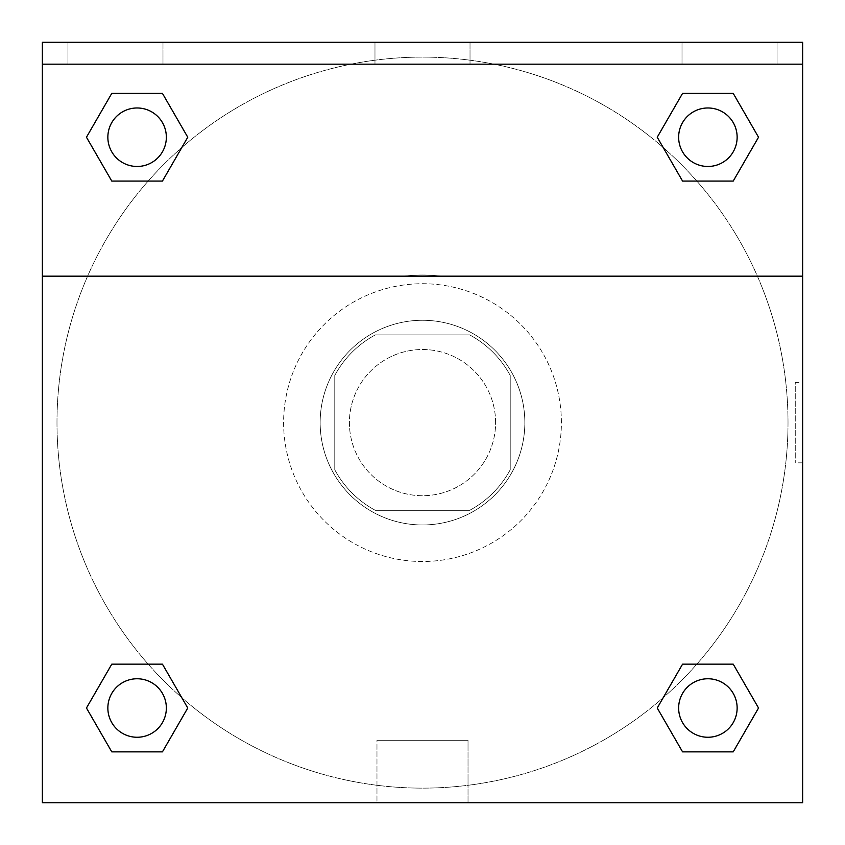 <?xml version="1.0" encoding="UTF-8"?>
<svg xmlns="http://www.w3.org/2000/svg" width="845" height="845" viewBox="0 0 845 845"><rect width="100%" height="100%" fill="white"/><g stroke="black" fill="none" stroke-linecap="round" stroke-linejoin="round"><path stroke-width="0.63" stroke-dasharray="4.22 3.17" d="M495.603 422.616A73.103 73.103 0 0 0 385.954 359.305A73.103 73.103 0 0 0 385.954 485.928A73.103 73.103 0 0 0 495.603 422.616A73.103 73.103 0 0 0 385.954 359.305A73.103 73.103 0 0 0 385.954 485.928A73.103 73.103 0 0 0 495.603 422.616M469.662 510.338L375.338 510.338A99.594 99.594 0 0 1 334.778 469.778L334.778 375.455A99.594 99.594 0 0 1 375.338 334.895L469.662 334.895A99.594 99.594 0 0 1 510.222 375.455L510.222 469.778A99.594 99.594 0 0 1 469.662 510.338L375.338 510.338A99.594 99.594 0 0 1 334.778 469.778L334.778 375.455A99.594 99.594 0 0 1 375.338 334.895L469.662 334.895A99.594 99.594 0 0 1 510.222 375.455L510.222 469.778A99.594 99.594 0 0 1 469.662 510.338M422.5 320.276A102.34 102.34 0 0 1 511.13 473.791A102.34 102.34 0 0 1 333.87 473.791A102.34 102.34 0 0 1 422.5 320.276A102.34 102.34 0 0 0 320.16 422.616A102.34 102.34 0 0 0 422.5 524.956A102.34 102.34 0 0 0 524.84 422.616A102.34 102.34 0 0 0 422.5 320.276M561.397 422.616A138.897 138.897 0 0 0 353.052 302.33A138.897 138.897 0 0 0 353.052 542.902A138.897 138.897 0 0 0 561.397 422.616A138.897 138.897 0 0 0 353.052 302.33A138.897 138.897 0 0 0 353.052 542.902A138.897 138.897 0 0 0 561.397 422.616M42.366 276.178L403.952 276.178L42.366 276.178L42.366 42.25L802.634 42.482L802.634 802.75L42.366 802.75L42.366 276.178L441.048 276.178A147.611 147.611 0 0 0 403.952 276.178A147.611 147.611 0 0 1 441.048 276.178L802.634 276.178L802.634 802.75L42.366 802.75L42.366 42.482L802.634 42.482L802.634 802.75L42.366 802.75L42.366 42.482L802.634 42.25L42.366 42.25L802.634 42.482L42.366 42.25L802.634 42.25L802.634 64.178L42.366 64.178M696.84 664.149L733.217 664.149L758.535 708.004L733.217 664.149L696.84 664.149L733.217 664.149L758.535 708.004L733.217 751.87L682.57 751.87L657.241 708.004L663.209 697.674M162.43 664.149L187.759 708.004L162.43 664.149L187.759 708.004L162.43 751.87L187.759 708.004L162.43 664.149L187.759 708.004L162.43 751.87L111.783 751.87L86.465 708.004L111.783 664.149L148.16 664.149M802.634 382.415L802.623 462.828L802.634 382.415L802.634 462.828L802.634 382.415L795.261 382.415L795.261 462.828L795.261 382.415M802.634 276.178L802.634 64.178M737.136 708.004A29.237 29.237 0 0 0 693.27 682.686A29.237 29.237 0 0 0 693.27 733.333A29.237 29.237 0 0 0 737.136 708.004A29.237 29.237 0 0 1 707.888 737.252A29.237 29.237 0 0 1 678.651 708.004A29.237 29.237 0 0 1 707.888 678.767A29.237 29.237 0 0 1 737.136 708.004A29.237 29.237 0 0 0 693.27 682.686A29.237 29.237 0 0 0 693.27 733.333A29.237 29.237 0 0 0 737.136 708.004A29.237 29.237 0 0 0 693.27 682.686A29.237 29.237 0 0 0 693.27 733.333A29.237 29.237 0 0 0 737.136 708.004A29.237 29.237 0 0 0 693.27 682.686A29.237 29.237 0 0 0 693.27 733.333A29.237 29.237 0 0 0 737.136 708.004M737.136 137.228A29.237 29.237 0 0 0 693.27 111.899A29.237 29.237 0 0 0 693.27 162.546A29.237 29.237 0 0 0 737.136 137.228A29.237 29.237 0 0 0 693.27 111.899A29.237 29.237 0 0 0 693.27 162.546A29.237 29.237 0 0 0 737.136 137.228A29.237 29.237 0 0 0 693.27 111.899A29.237 29.237 0 0 0 693.27 162.546A29.237 29.237 0 0 0 737.136 137.228A29.237 29.237 0 0 0 693.27 111.899A29.237 29.237 0 0 0 693.27 162.546A29.237 29.237 0 0 0 737.136 137.228A29.237 29.237 0 0 0 693.27 111.899A29.237 29.237 0 0 0 693.27 162.546A29.237 29.237 0 0 0 737.136 137.228M166.349 137.228A29.237 29.237 0 0 0 122.483 111.899A29.237 29.237 0 0 0 122.483 162.546A29.237 29.237 0 0 0 166.349 137.228A29.237 29.237 0 0 0 122.483 111.899A29.237 29.237 0 0 0 122.483 162.546A29.237 29.237 0 0 0 166.349 137.228A29.237 29.237 0 0 0 122.483 111.899A29.237 29.237 0 0 0 122.483 162.546A29.237 29.237 0 0 0 166.349 137.228A29.237 29.237 0 0 0 122.483 111.899A29.237 29.237 0 0 0 122.483 162.546A29.237 29.237 0 0 0 166.349 137.228A29.237 29.237 0 0 0 122.483 111.899A29.237 29.237 0 0 0 122.483 162.546A29.237 29.237 0 0 0 166.349 137.228M166.349 708.004A29.237 29.237 0 0 0 122.483 682.686A29.237 29.237 0 0 0 122.483 733.333A29.237 29.237 0 0 0 166.349 708.004A29.237 29.237 0 0 0 122.483 682.686A29.237 29.237 0 0 0 122.483 733.333A29.237 29.237 0 0 0 166.349 708.004A29.237 29.237 0 0 0 122.483 682.686A29.237 29.237 0 0 0 122.483 733.333A29.237 29.237 0 0 0 166.349 708.004A29.237 29.237 0 0 0 122.483 682.686A29.237 29.237 0 0 0 122.483 733.333A29.237 29.237 0 0 0 166.349 708.004A29.237 29.237 0 0 0 122.483 682.686A29.237 29.237 0 0 0 122.483 733.333A29.237 29.237 0 0 0 166.349 708.004M56.985 422.616A365.515 365.515 0 0 0 422.5 788.131A365.515 365.515 0 0 0 788.015 422.616A365.515 365.515 0 0 0 422.5 57.101A365.515 365.515 0 0 0 56.985 422.616M422.5 42.482L382.289 42.482L422.5 42.482M376.976 802.75L468.024 802.75L376.976 802.75L376.976 740.294L468.024 740.294L376.976 740.294L468.024 740.294L376.976 740.294L376.976 802.75L468.024 802.75L376.976 802.75M42.366 462.828L42.366 382.415L42.377 462.828M422.5 42.493L462.711 42.493L422.5 42.493M682.01 42.25L777.051 42.25L682.01 42.25L777.051 42.25L682.01 42.25L682.01 64.178L777.051 64.178L682.01 64.178L777.051 64.178L682.01 64.178L682.01 42.25M67.949 42.25L162.99 42.25L67.949 42.25L162.99 42.25L67.949 42.25L67.949 64.178L162.99 64.178L67.949 64.178L162.99 64.178L67.949 64.178L67.949 42.25M374.979 42.25L470.021 42.25L374.979 42.25L470.021 42.25L374.979 42.25L374.979 64.178L470.021 64.178L374.979 64.178L470.021 64.178L374.979 64.178L374.979 42.25M148.16 181.083L111.783 181.083L86.465 137.228L111.783 181.083L148.16 181.083L111.783 181.083L86.465 137.228L111.783 93.362L162.43 93.362L187.759 137.228L181.791 147.558M682.57 181.083L657.241 137.228L682.57 181.083L657.241 137.228L682.57 181.083L657.241 137.228L682.57 93.362L733.217 93.362L758.535 137.228L733.217 181.083L696.84 181.083M788.015 422.616A365.515 365.515 0 0 0 239.748 106.069A365.515 365.515 0 0 0 239.748 739.164A365.515 365.515 0 0 0 788.015 422.616M86.465 708.004L111.783 751.87L162.43 751.87L187.759 708.004L162.43 751.87L111.783 751.87L86.465 708.004L111.783 751.87L86.465 708.004L111.783 664.149M758.535 708.004L733.217 751.87L758.535 708.004L733.217 664.149L758.535 708.004L733.217 751.87L682.57 751.87L657.241 708.004L682.57 751.87L657.241 708.004L682.57 664.149M657.241 137.228L682.57 93.362L657.241 137.228L682.57 93.362L733.217 93.362L758.535 137.228L733.217 93.362L758.535 137.228L733.217 181.083M86.465 137.228L111.783 93.362L86.465 137.228L111.783 181.083L86.465 137.228L111.783 93.362L162.43 93.362L187.759 137.228L162.43 93.362L187.759 137.228L162.43 181.083M777.051 64.178L777.051 42.25L777.051 64.178M162.99 64.178L162.99 42.25L162.99 64.178M733.217 751.87L682.57 751.87L657.241 708.004M682.57 93.362L733.217 93.362L758.535 137.228M111.783 93.362L162.43 93.362L187.759 137.228M468.024 802.75L468.024 740.294L468.024 802.75M802.634 462.828L795.261 462.828M470.021 64.178L470.021 42.25L470.021 64.178"/><path stroke-width="1.27" d="M663.209 697.674L682.57 664.149L696.84 664.149L682.57 664.149L657.241 708.004L682.57 664.149L733.217 664.149L682.57 664.149L733.217 664.149L758.535 708.004L733.217 751.87L758.535 708.004M111.783 664.149L162.43 664.149L111.783 664.149L86.465 708.004L111.783 664.149L162.43 664.149L187.759 708.004L162.43 751.87L111.783 751.87L162.43 751.87L111.783 751.87L86.465 708.004M181.791 147.558L162.43 181.083L148.16 181.083L162.43 181.083L187.759 137.228L162.43 181.083L111.783 181.083L162.43 181.083L111.783 181.083L86.465 137.228L111.783 93.362L86.465 137.228M733.217 181.083L682.57 181.083L733.217 181.083L758.535 137.228L733.217 181.083L682.57 181.083L657.241 137.228L682.57 93.362L657.241 137.228M802.634 64.178L802.634 42.25L42.366 42.25L42.366 64.178L802.634 64.178L802.634 802.75L42.366 802.75L42.366 64.178M733.217 751.87L682.57 751.87L733.217 751.87L682.57 751.87L657.241 708.004M42.366 276.178L802.634 276.178M682.57 93.362L733.217 93.362L682.57 93.362L733.217 93.362L758.535 137.228M111.783 93.362L162.43 93.362L111.783 93.362L162.43 93.362L187.759 137.228M737.136 708.004A29.237 29.237 0 0 0 693.27 682.686A29.237 29.237 0 0 0 693.27 733.333A29.237 29.237 0 0 0 737.136 708.004M166.349 708.004A29.237 29.237 0 0 0 122.483 682.686A29.237 29.237 0 0 0 122.483 733.333A29.237 29.237 0 0 0 166.349 708.004M737.136 137.228A29.237 29.237 0 0 0 693.27 111.899A29.237 29.237 0 0 0 693.27 162.546A29.237 29.237 0 0 0 737.136 137.228M166.349 137.228A29.237 29.237 0 0 0 122.483 111.899A29.237 29.237 0 0 0 122.483 162.546A29.237 29.237 0 0 0 166.349 137.228M682.57 664.149L696.84 664.149M148.16 664.149L162.43 664.149M696.84 181.083L682.57 181.083M162.43 181.083L148.16 181.083"/></g></svg>
